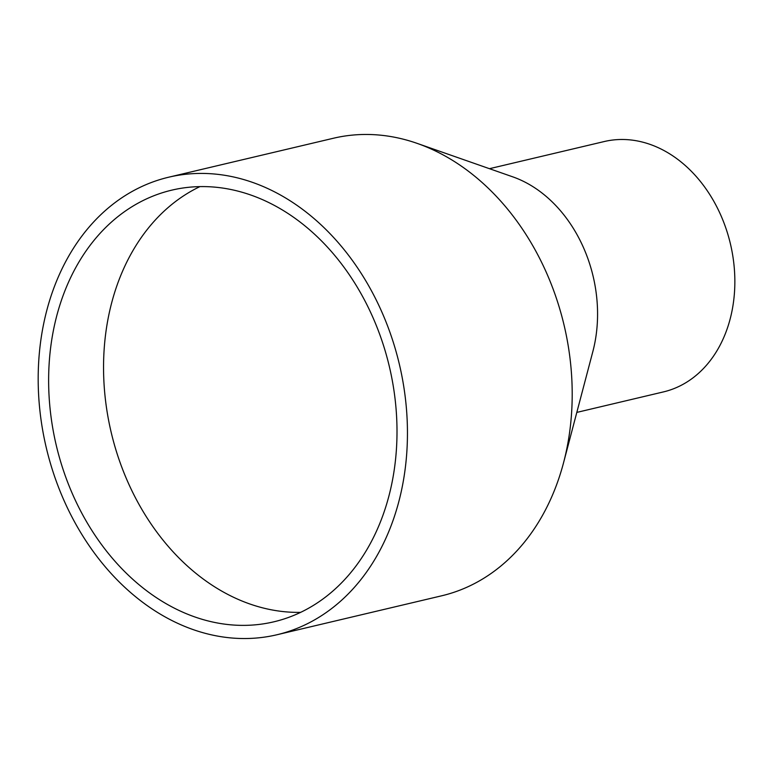 <?xml version="1.0" encoding="UTF-8"?>
<svg xmlns="http://www.w3.org/2000/svg" width="773" height="773" viewBox="0 0 773 773"><rect width="100%" height="100%" fill="white"/><g stroke="black" fill="none" stroke-linecap="round" stroke-linejoin="round"><path stroke-width="1.16" d="M300.62 612.361A221.783 171.133 76.7 0 1 104.365 346.42A221.783 171.133 76.7 0 1 199.927 186.612M239.688 191.588A221.783 171.133 76.7 0 1 396.134 409.651A221.783 171.133 76.7 0 1 273.864 621.811A221.783 171.133 76.7 0 1 56.274 445.374A221.783 171.133 76.7 0 1 171.77 190.148A221.783 171.133 76.7 0 1 239.688 191.588M204.932 633.242A235.089 181.404 -103.3 0 0 276.927 634.759A235.089 181.404 -103.3 0 0 399.351 364.228A235.089 181.404 -103.3 0 0 168.707 177.201A235.089 181.404 -103.3 0 0 39.104 402.095A235.089 181.404 -103.3 0 0 204.932 633.242M276.927 634.759L441.673 595.799A235.089 181.404 -103.3 0 0 563.556 462.727A235.089 181.404 -103.3 0 0 417.13 143.372A235.089 181.404 -103.3 0 0 405.448 139.758A235.089 181.404 -103.3 0 0 333.453 138.241L168.707 177.201M563.556 462.727L592.843 351.57A128.637 99.263 -103.3 0 0 512.721 176.833L417.13 143.372M576.813 412.405L663.437 391.911A128.637 99.263 -103.3 0 0 734.35 268.859A128.637 99.263 -103.3 0 0 643.609 142.387A128.637 99.263 -103.3 0 0 604.215 141.546L489.473 168.688"/></g></svg>
